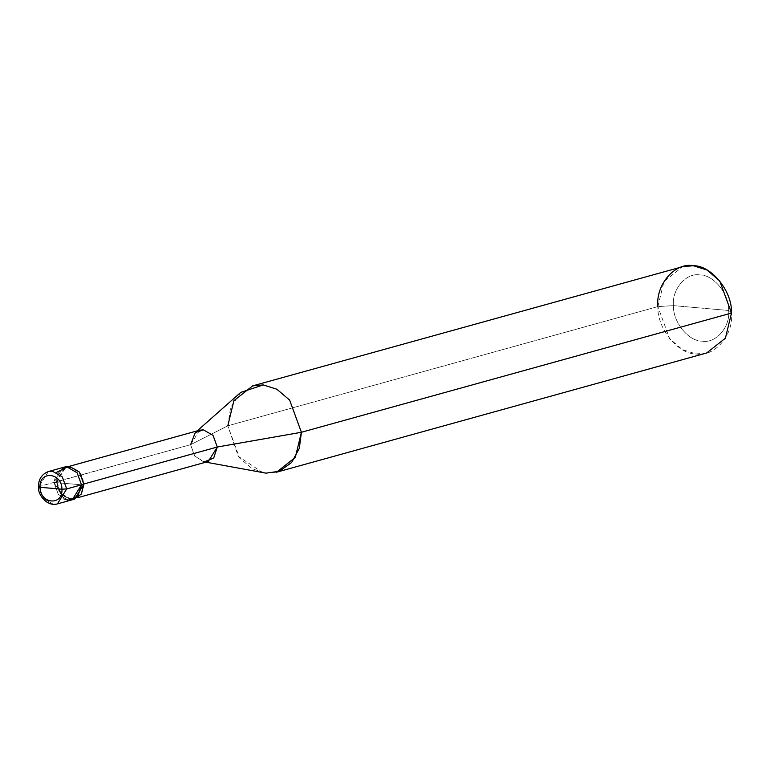 <?xml version="1.0" encoding="UTF-8"?>
<svg xmlns="http://www.w3.org/2000/svg" width="770" height="770" viewBox="0 0 770 770"><rect width="100%" height="100%" fill="white"/><g stroke="black" fill="none" stroke-linecap="round" stroke-linejoin="round"><path stroke-width="0.58" stroke-dasharray="3.85 2.89" d="M38.5 486.852L53.919 482.405L58.328 494.456L68.241 500.154L72.207 499.797L68.241 500.154L58.328 494.456L53.919 482.405L56.614 472.337L53.919 482.405L81.514 484.831L53.919 482.405L39.097 486.505L43.505 498.565L53.419 504.263L57.384 503.907L53.419 504.263L43.505 498.565L39.097 486.505L48.414 471.538M53.919 482.405L64.006 498.999L53.919 482.405L63.227 467.428L53.919 482.405L81.514 484.831L53.919 482.405L56.306 481.741L53.919 482.405M48.327 471.558L39.097 486.505M706.658 352.987L696.08 353.94L682.441 349.647L669.65 338.733L657.888 306.595C656.935 328.27 677.937 354.306 696.08 353.94C714.358 357.511 733.829 335.027 731.5 313.053L728.67 310.483C729.392 294.227 713.636 274.697 700.026 274.977C686.33 272.291 671.719 289.154 673.471 305.632L728.67 310.483C730.422 326.961 715.811 343.824 702.105 341.139C688.496 341.418 672.749 321.899 673.471 305.632L657.888 306.595L227.795 425.81L190.604 444.685L56.306 481.741L60.715 493.791L70.628 499.489L73.381 499.403M74.594 499.133L70.628 499.489L60.715 493.791L56.306 481.741L65.623 466.764M83.911 484.166L83.449 484.118C84.825 504.812 56.682 502.338 56.768 481.779L61.032 493.426L70.609 498.941L74.44 498.594L83.911 484.166M208.285 461.5L204.454 461.846L194.868 456.331L190.604 444.685L194.415 455.753L203.357 461.692L205.888 462.164M262.984 472.742L238.315 456.341L227.795 425.81L239.557 457.948L252.339 468.863L265.987 473.155L276.565 472.203M64.439 467.159L56.768 481.779L190.604 444.685L227.795 425.81L657.888 306.595L673.471 305.632C672.749 321.899 688.496 341.418 702.105 341.139C715.811 343.824 730.422 326.961 728.67 310.483L673.471 305.632C671.719 289.154 686.33 272.291 700.026 274.977C713.636 274.697 729.392 294.227 728.67 310.483L731.5 313.053M56.768 481.779C55.382 461.095 83.535 463.569 83.449 484.118L79.185 472.472L69.608 466.957L65.768 467.303L56.768 481.779M190.604 444.685L199.613 430.209M227.795 425.81L230.625 407.571L240.712 392.411M657.888 306.595L663.99 281.474L682.73 266.661M74.44 498.594L77.789 497.67M65.768 467.303L69.117 466.379M195.291 432.576L197.216 430.873"/><path stroke-width="1.16" d="M73.381 499.403L81.235 494.196L83.911 484.166L81.514 484.831L77.106 472.77L67.202 467.072L63.227 467.428L67.202 467.072L77.106 472.77L81.514 484.831L77.106 472.77L67.202 467.072L56.614 472.337L67.202 467.072L77.106 472.77L81.514 484.831L72.207 499.797L81.514 484.831L66.701 488.931L57.384 503.907L66.701 488.931L81.514 484.831L77.847 496.169L68.241 500.154L64.006 498.999L68.241 500.154L77.847 496.169L81.514 484.831L83.911 484.166L74.594 499.133L57.384 503.907C47.326 506.997 37.528 494.706 38.5 486.852C38.365 479.383 41.667 474.272 48.414 471.538L52.379 471.182L62.293 476.88L66.701 488.931L61.937 489.21C63.063 506.179 39.973 504.148 40.04 487.285L61.937 489.21L66.701 488.931L62.293 476.88L52.379 471.182L48.327 471.558M39.097 486.505L40.04 487.285C39.973 504.148 63.063 506.179 61.937 489.21L40.04 487.285C38.914 470.316 62.004 472.347 61.937 489.21C62.004 472.347 38.914 470.316 40.04 487.285L39.097 486.505L38.5 486.852M203.357 461.692L204.454 461.846L213.733 457.986L217.284 447.024L83.449 484.118L217.284 447.024L208.285 461.5L77.789 497.67M69.117 466.379L199.613 430.209L203.444 429.862L213.03 435.377L217.284 447.024L301.407 432.278L299.328 448.284L291.609 462.52L279.433 471.25L265.987 473.155L205.888 462.164M276.565 472.203L295.305 457.399L301.407 432.278L731.5 313.053L725.398 338.184L706.658 352.987L276.565 472.203M48.414 471.538L65.623 466.764L69.589 466.408L79.502 472.106L83.911 484.166L79.502 472.106L69.589 466.408L64.439 467.159M197.216 430.873L240.712 392.411L263.215 384.923L276.863 389.216L289.645 400.131L301.407 432.278L217.284 447.024L213.03 435.377L203.444 429.862L195.291 432.576L190.604 444.685M252.637 385.876L682.73 266.661L693.308 265.708L706.956 270L719.738 280.915L731.5 313.053L301.407 432.278L289.645 400.131L276.863 389.216L263.215 384.923L252.637 385.876L233.897 400.689L227.795 425.81M731.5 313.053C732.462 291.378 711.461 265.342 693.308 265.708C675.04 262.137 655.559 284.621 657.888 306.595"/></g></svg>

